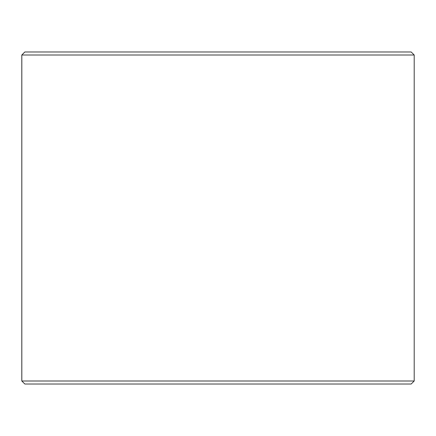<?xml version="1.0" encoding="UTF-8"?>
<svg xmlns="http://www.w3.org/2000/svg" width="436" height="436" viewBox="0 0 436 436"><rect width="100%" height="100%" fill="white"/><g stroke="black" fill="none" stroke-linecap="round" stroke-linejoin="round"><path stroke-width="0.65" d="M21.827 380.999L24.847 384.018L21.8 380.999L21.8 55.001L24.819 51.982L411.181 51.982L414.2 55.001L21.827 55.001L21.827 380.999L414.2 380.999L414.2 55.001M24.847 51.982L21.827 55.001M24.847 384.018L411.181 384.018L414.2 380.999"/></g></svg>

